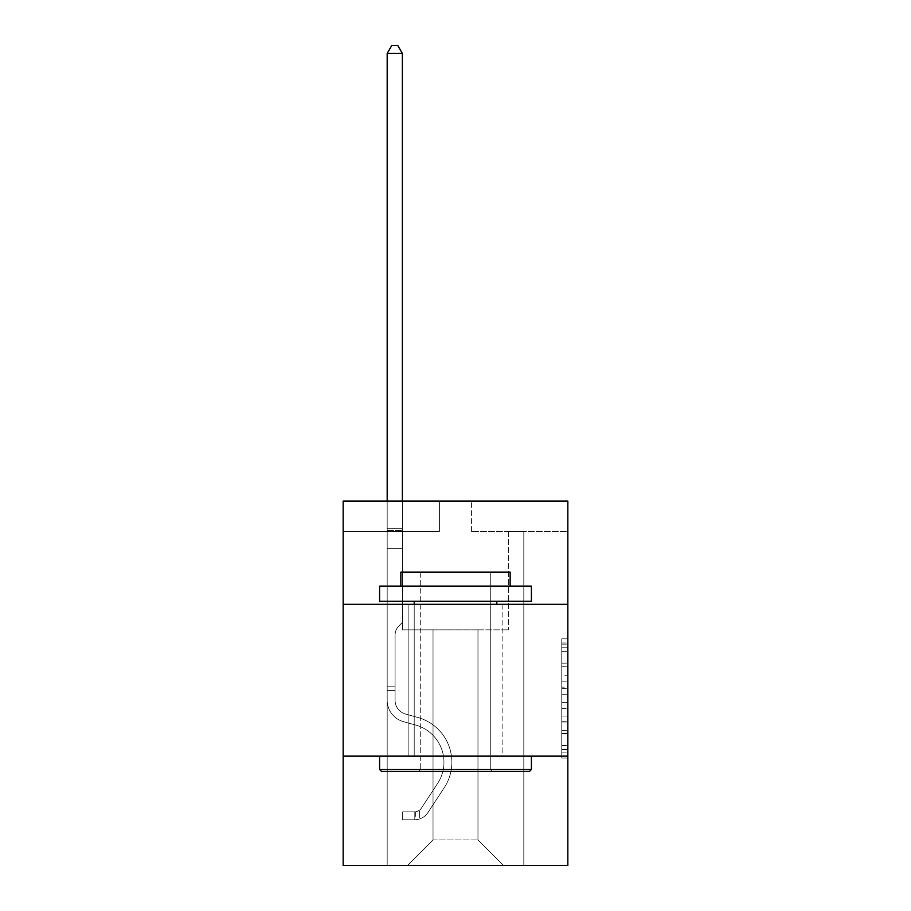 <?xml version="1.0" encoding="UTF-8"?>
<svg xmlns="http://www.w3.org/2000/svg" width="911" height="911" viewBox="0 0 911 911"><rect width="100%" height="100%" fill="white"/><g stroke="black" fill="none" stroke-linecap="round" stroke-linejoin="round"><path stroke-width="0.68" stroke-dasharray="4.55 3.42" d="M561.768 675.21L561.768 694.284L567.838 694.284L567.838 752.099L567.838 644.817L567.838 694.284L561.768 694.284L561.768 643.029L561.768 758.066L561.768 638.85L561.768 749.719L567.838 749.719L561.768 749.719L567.838 749.719L561.768 749.719L561.768 730.645L561.768 758.066L567.838 758.066L567.838 638.85L567.838 749.423L567.838 702.632L561.768 702.632L567.838 702.632L567.838 730.645L567.838 647.197L561.768 647.197L567.838 647.197L567.838 758.066L567.838 644.817L567.838 758.066L561.768 758.066L561.768 638.85L567.838 638.85L567.838 644.817L567.838 638.85L567.838 644.817L567.838 638.85L567.838 643.029L567.838 638.85L561.768 638.85L561.768 647.197L567.838 647.197L561.768 647.197L561.768 675.21L567.838 675.21M502.861 604.335L502.861 756.141L408.139 756.141L502.861 756.141L408.139 756.141L502.861 756.141L502.861 604.335L408.139 604.335L408.139 756.141L408.139 604.335L502.861 604.335M567.838 604.335L343.162 604.335L343.162 501.107L567.838 501.107L471.591 501.107L567.838 501.107L567.838 604.335L343.162 604.335L567.838 604.335L567.838 865.45L343.162 865.45L343.162 756.141L567.838 756.141L343.162 756.141L343.162 604.335M567.838 687.133L567.838 681.177L567.838 687.133L561.768 687.133L561.768 663.14L561.768 733.776L561.768 716.046L567.838 716.046L561.768 716.046L561.768 758.066L567.838 758.066L561.768 758.066L567.838 758.066L561.768 758.066L561.768 638.85L567.838 638.85L561.768 638.85L567.838 638.85L561.768 638.85L561.768 687.133L567.838 687.133M567.838 531.466L567.838 501.107L567.838 531.466L471.591 531.466L567.838 531.466M477.968 629.843L477.968 839.942L503.476 865.45L523.814 865.45L523.814 531.466L508.634 531.466L523.814 531.466L508.634 531.466L523.814 531.466L508.634 531.466L523.814 531.466L508.634 531.466L523.814 531.466L508.634 531.466L523.814 531.466L508.634 531.466L523.814 531.466L508.634 531.466L523.814 531.466L508.634 531.466L523.814 531.466L508.634 531.466L523.814 531.466L508.634 531.466L523.814 531.466L508.634 531.466L523.814 531.466L508.634 531.466L523.814 531.466L508.634 531.466L523.814 531.466L508.634 531.466L523.814 531.466L508.634 531.466L523.814 531.466L508.634 531.466L523.814 531.466L508.634 531.466L523.814 531.466L523.814 865.45L523.814 531.466L523.814 865.45L523.814 531.466L523.814 865.45L523.814 531.466L523.814 865.45L523.814 531.466L523.814 865.45L523.814 531.466L523.814 865.45L523.814 531.466L523.814 865.45L523.814 531.466L523.814 865.45L523.814 531.466L523.814 865.45L523.814 531.466L523.814 865.45L523.814 531.466L523.814 865.45L523.814 531.466L523.814 865.45L523.814 531.466L523.814 865.45L523.814 531.466L523.814 865.45L523.814 531.466L523.814 865.45L523.814 531.466L523.814 865.45L523.814 531.466L523.814 865.45L407.524 865.45L503.476 865.45L477.968 839.942L503.476 865.45L477.968 839.942L503.476 865.45L477.968 839.942L503.476 865.45L477.968 839.942L503.476 865.45L477.968 839.942L503.476 865.45L477.968 839.942L503.476 865.45L477.968 839.942L503.476 865.45L477.968 839.942L503.476 865.45L477.968 839.942L503.476 865.45L477.968 839.942L503.476 865.45L477.968 839.942L503.476 865.45L477.968 839.942L503.476 865.45L477.968 839.942L503.476 865.45L477.968 839.942L503.476 865.45L477.968 839.942L503.476 865.45L477.968 839.942L503.476 865.45L477.968 839.942L433.032 839.942L433.032 629.843L433.032 839.942L433.032 629.843L433.032 839.942L407.524 865.45L433.032 839.942L407.524 865.45L433.032 839.942L433.032 629.843L477.968 629.843L477.968 839.942L503.476 865.45L477.968 839.942L477.968 629.843L477.968 839.942L477.968 629.843L477.968 839.942L477.968 629.843L477.968 839.942L477.968 629.843L477.968 839.942L477.968 629.843L477.968 839.942L477.968 629.843L477.968 839.942L477.968 629.843L477.968 839.942L477.968 629.843L477.968 839.942L477.968 629.843L477.968 839.942L477.968 629.843L477.968 839.942L477.968 629.843L477.968 839.942L477.968 629.843L477.968 839.942L477.968 629.843L477.968 839.942L477.968 629.843L477.968 839.942L477.968 629.843L477.968 839.942L477.968 629.843L477.968 839.942L477.968 629.843L402.366 629.843L402.366 531.466L387.186 531.466L387.186 865.45L407.524 865.45L387.186 865.45L407.524 865.45L387.186 865.45L407.524 865.45L387.186 865.45L407.524 865.45L387.186 865.45L407.524 865.45L387.186 865.45L407.524 865.45L387.186 865.45L407.524 865.45L387.186 865.45L407.524 865.45L387.186 865.45L407.524 865.45L387.186 865.45L407.524 865.45L387.186 865.45L407.524 865.45L387.186 865.45L407.524 865.45L387.186 865.45L407.524 865.45L387.186 865.45L407.524 865.45L387.186 865.45L407.524 865.45L387.186 865.45L407.524 865.45L387.186 865.45L407.524 865.45L387.186 865.45L387.186 531.466L387.186 865.45L387.186 531.466L387.186 865.45L387.186 531.466L387.186 865.45L387.186 531.466L387.186 865.45L387.186 531.466L387.186 865.45L387.186 531.466L387.186 865.45L387.186 531.466L387.186 865.45L387.186 531.466L387.186 865.45L387.186 531.466L387.186 865.45L387.186 531.466L387.186 865.45L387.186 531.466L387.186 865.45L387.186 531.466L387.186 865.45L387.186 531.466L387.186 865.45L387.186 531.466L387.186 865.45L387.186 531.466L387.186 865.45L387.186 531.466L387.186 865.45L387.186 531.466L402.366 531.466L387.186 531.466L402.366 531.466L387.186 531.466L402.366 531.466L387.186 531.466L402.366 531.466L387.186 531.466L402.366 531.466L387.186 531.466L402.366 531.466L387.186 531.466L402.366 531.466L387.186 531.466L402.366 531.466L387.186 531.466L402.366 531.466L387.186 531.466L402.366 531.466L387.186 531.466L402.366 531.466L387.186 531.466L402.366 531.466L387.186 531.466L402.366 531.466L387.186 531.466L402.366 531.466L387.186 531.466L402.366 531.466L387.186 531.466L402.366 531.466L387.186 531.466L402.366 531.466L402.366 629.843L402.366 531.466L402.366 629.843L402.366 531.466L402.366 629.843L402.366 531.466L402.366 629.843L402.366 531.466L402.366 629.843L402.366 531.466L402.366 629.843L402.366 531.466L402.366 629.843L402.366 531.466L402.366 629.843L402.366 531.466L402.366 629.843L402.366 531.466L402.366 629.843L402.366 531.466L402.366 629.843L402.366 531.466L402.366 629.843L402.366 531.466L402.366 629.843L402.366 531.466L402.366 629.843L402.366 531.466L402.366 629.843L402.366 531.466L402.366 629.843L402.366 531.466L402.366 629.843L433.032 629.843L402.366 629.843L433.032 629.843L402.366 629.843L433.032 629.843L402.366 629.843L433.032 629.843L402.366 629.843L433.032 629.843L402.366 629.843L433.032 629.843L402.366 629.843L433.032 629.843L402.366 629.843L433.032 629.843L402.366 629.843L433.032 629.843L402.366 629.843L433.032 629.843L402.366 629.843L433.032 629.843L402.366 629.843L433.032 629.843L402.366 629.843L433.032 629.843L402.366 629.843L433.032 629.843L402.366 629.843L433.032 629.843L402.366 629.843L433.032 629.843L402.366 629.843L433.032 629.843L433.032 839.942L407.524 865.45L433.032 839.942L433.032 629.843L433.032 839.942L407.524 865.45L433.032 839.942L433.032 629.843L433.032 839.942L407.524 865.45L433.032 839.942L433.032 629.843L433.032 839.942L407.524 865.45L433.032 839.942L433.032 629.843L433.032 839.942L407.524 865.45L433.032 839.942L433.032 629.843L433.032 839.942L407.524 865.45L433.032 839.942L433.032 629.843L433.032 839.942L407.524 865.45L433.032 839.942L433.032 629.843L433.032 839.942L407.524 865.45L433.032 839.942L433.032 629.843L433.032 839.942L407.524 865.45L433.032 839.942L433.032 629.843L433.032 839.942L407.524 865.45L433.032 839.942L433.032 629.843L433.032 839.942L407.524 865.45L433.032 839.942L433.032 629.843L433.032 839.942L407.524 865.45L433.032 839.942L433.032 629.843L433.032 839.942L407.524 865.45L433.032 839.942L433.032 629.843L433.032 839.942L407.524 865.45L433.032 839.942L433.032 629.843L433.032 839.942L407.524 865.45L433.032 839.942L433.032 629.843L433.032 839.942L407.524 865.45L433.032 839.942L477.968 839.942L477.968 629.843L508.634 629.843L477.968 629.843M439.409 531.466L343.162 531.466L439.409 531.466L439.409 501.107L343.162 501.107L439.409 501.107L439.409 531.466M343.162 531.466L343.162 501.107L343.162 531.466M471.591 531.466L471.591 501.107L471.591 531.466M508.634 531.466L508.634 629.843L508.634 531.466M343.162 756.141L567.838 756.141M561.768 694.284L567.838 694.284L561.768 694.284M561.768 643.029L561.768 638.85L561.768 643.029L567.838 643.029L561.768 643.029M561.768 733.48L561.768 708.587L561.768 733.48L567.838 733.48L561.768 733.48M561.768 708.587L561.768 702.632L567.838 702.632L561.768 702.632L561.768 708.587L567.838 708.587L561.768 708.587M561.768 663.14L561.768 647.197L561.768 663.14L567.838 663.14L561.768 663.14M561.768 638.85L567.838 638.85L561.768 638.85L561.768 644.817L561.768 638.85L567.838 638.85M561.768 758.066L567.838 758.066L561.768 758.066L561.768 752.099L561.768 758.066M395.078 686.803L395.078 690.447L387.186 690.447L387.186 686.803L387.186 700.286L387.186 53.442L387.186 548.342L387.186 53.442L402.366 53.442L402.366 528.312L402.366 53.442L387.186 53.442L391.741 45.55L397.811 45.55L391.741 45.55L387.186 53.442L387.186 548.342L387.186 53.442L402.366 53.442L397.811 45.55L402.366 53.442L402.366 548.342L387.186 548.342L387.186 53.442L391.741 45.55L397.811 45.55L391.741 45.55L387.186 53.442L387.186 548.342L387.186 53.442L402.366 53.442L387.186 53.442L391.741 45.55L397.811 45.55L402.366 53.442L397.811 45.55L391.741 45.55L387.186 53.442L387.186 548.342L387.186 53.442L402.366 53.442L402.366 528.312L402.366 53.442L387.186 53.442L391.741 45.55L397.811 45.55L402.366 53.442L397.811 45.55L391.741 45.55L387.186 53.442L387.186 548.342L387.186 53.442L402.366 53.442L402.366 530.578L402.366 53.442L387.186 53.442L391.741 45.55L397.811 45.55L402.366 53.442L397.811 45.55L391.741 45.55L387.186 53.442L387.186 548.342L387.186 53.442L402.366 53.442L402.366 622.429L398.938 625.857A13.198 13.198 0 0 0 395.078 635.183A13.198 13.198 0 0 1 398.938 625.857L402.366 622.429L402.366 548.342L387.186 548.342L387.186 53.442L391.741 45.55L397.811 45.55L402.366 53.442L387.186 53.442L387.186 548.342L387.186 53.442L402.366 53.442L397.811 45.55L391.741 45.55L387.186 53.442L391.741 45.55L397.811 45.55L402.366 53.442L402.366 528.312L402.366 53.442L387.186 53.442L387.186 548.342L387.186 53.442L402.366 53.442L397.811 45.55L391.741 45.55L387.186 53.442L391.741 45.55L397.811 45.55L402.366 53.442L402.366 530.578L402.366 53.442L387.186 53.442L387.186 700.286A22.16 22.16 0 0 0 403.402 721.637A22.16 22.16 0 0 1 387.186 700.286L387.186 548.342L402.366 548.342L402.366 530.578L402.366 622.429L398.938 625.857A13.198 13.198 0 0 0 395.078 635.183A13.198 13.198 0 0 1 398.938 625.857L402.366 622.429L402.366 548.342L387.186 548.342L387.186 700.286A22.16 22.16 0 0 0 403.402 721.637A22.16 22.16 0 0 1 387.186 700.286L387.186 548.342L402.366 548.342L402.366 528.312L402.366 622.429L398.938 625.857A13.198 13.198 0 0 0 395.078 635.183A13.198 13.198 0 0 1 398.938 625.857L402.366 622.429L402.366 548.342L387.186 548.342L387.186 700.286A22.16 22.16 0 0 0 403.402 721.637A22.16 22.16 0 0 1 387.186 700.286L387.186 548.342L402.366 548.342L402.366 53.442L397.811 45.55L391.741 45.55L387.186 53.442L402.366 53.442L402.366 622.429L398.938 625.857A13.198 13.198 0 0 0 395.078 635.183A13.198 13.198 0 0 1 398.938 625.857L402.366 622.429L402.366 548.342L387.186 548.342L387.186 700.286A22.16 22.16 0 0 0 403.402 721.637L415.758 725.088L403.402 721.637A22.16 22.16 0 0 1 387.186 700.286L387.186 548.342L402.366 548.342L402.366 53.442L387.186 53.442L391.741 45.55L397.811 45.55L402.366 53.442L397.811 45.55L391.741 45.55L387.186 53.442L387.186 528.312L387.186 53.442L402.366 53.442L402.366 622.429L398.938 625.857A13.198 13.198 0 0 0 395.078 635.183A13.198 13.198 0 0 1 398.938 625.857L402.366 622.429L402.366 548.342L387.186 548.342L387.186 700.286A22.16 22.16 0 0 0 403.402 721.637A22.16 22.16 0 0 1 387.186 700.286L387.186 548.342L402.366 548.342L402.366 53.442L387.186 53.442L391.741 45.55L397.811 45.55L402.366 53.442L397.811 45.55L391.741 45.55L387.186 53.442L387.186 530.578L387.186 53.442L402.366 53.442L402.366 622.429L398.938 625.857A13.198 13.198 0 0 0 395.078 635.183A13.198 13.198 0 0 1 398.938 625.857L402.366 622.429L402.366 548.342L387.186 548.342L387.186 700.286A22.16 22.16 0 0 0 403.402 721.637A22.16 22.16 0 0 1 387.186 700.286L387.186 548.342L402.366 548.342L402.366 53.442L387.186 53.442L391.741 45.55L397.811 45.55L402.366 53.442L397.811 45.55L391.741 45.55L387.186 53.442L387.186 548.342L402.366 548.342L402.366 622.429L398.938 625.857A13.198 13.198 0 0 0 395.078 635.183A13.198 13.198 0 0 1 398.938 625.857L402.366 622.429L402.366 530.578L402.366 548.342L387.186 548.342L387.186 700.286A22.16 22.16 0 0 0 403.402 721.637L415.758 725.088L403.402 721.637A22.16 22.16 0 0 1 387.186 700.286L387.186 548.342L402.366 548.342L402.366 622.429L398.938 625.857A13.198 13.198 0 0 0 395.078 635.183A13.198 13.198 0 0 1 398.938 625.857L402.366 622.429L402.366 528.312L402.366 548.342L387.186 548.342L387.186 700.286A22.16 22.16 0 0 0 403.402 721.637A22.16 22.16 0 0 1 387.186 700.286L387.186 548.342L402.366 548.342L402.366 622.429L398.938 625.857A13.198 13.198 0 0 0 395.078 635.183A13.198 13.198 0 0 1 398.938 625.857L402.366 622.429L402.366 53.442L402.366 548.342L387.186 548.342L387.186 700.286A22.16 22.16 0 0 0 403.402 721.637A22.16 22.16 0 0 1 387.186 700.286L387.186 548.342L402.366 548.342L402.366 622.429L398.938 625.857A13.198 13.198 0 0 0 395.078 635.183A13.198 13.198 0 0 1 398.938 625.857L402.366 622.429L402.366 53.442L387.186 53.442L402.366 53.442L397.811 45.55L402.366 53.442L402.366 548.342L387.186 548.342L387.186 700.286A22.16 22.16 0 0 0 403.402 721.637L415.758 725.088A38.558 38.558 0 0 1 437.644 783.38A38.558 38.558 0 0 0 415.758 725.088L403.402 721.637A22.16 22.16 0 0 1 387.186 700.286L387.186 548.342L402.366 548.342L402.366 622.429L398.938 625.857A13.198 13.198 0 0 0 395.078 635.183A13.198 13.198 0 0 1 398.938 625.857L402.366 622.429L402.366 53.442L387.186 53.442L391.741 45.55L397.811 45.55L391.741 45.55L387.186 53.442L387.186 528.312L387.186 53.442L402.366 53.442L397.811 45.55L402.366 53.442L402.366 548.342L387.186 548.342L387.186 700.286A22.16 22.16 0 0 0 403.402 721.637A22.16 22.16 0 0 1 387.186 700.286L387.186 548.342L402.366 548.342L402.366 622.429L398.938 625.857A13.198 13.198 0 0 0 395.078 635.183A13.198 13.198 0 0 1 398.938 625.857L402.366 622.429L402.366 53.442L387.186 53.442L391.741 45.55L397.811 45.55L391.741 45.55L387.186 53.442L387.186 530.578L387.186 53.442L402.366 53.442L397.811 45.55L402.366 53.442L402.366 548.342L387.186 548.342L387.186 700.286A22.16 22.16 0 0 0 403.402 721.637A22.16 22.16 0 0 1 387.186 700.286L387.186 548.342L402.366 548.342L402.366 622.429L398.938 625.857A13.198 13.198 0 0 0 395.078 635.183A13.198 13.198 0 0 1 398.938 625.857L402.366 622.429L402.366 53.442L387.186 53.442L391.741 45.55L397.811 45.55L391.741 45.55L387.186 53.442L387.186 700.286A22.16 22.16 0 0 0 403.402 721.637L415.758 725.088L403.402 721.637A22.16 22.16 0 0 1 387.186 700.286L387.186 548.342L402.366 548.342L402.366 622.429L398.938 625.857A13.198 13.198 0 0 0 395.078 635.183A13.198 13.198 0 0 1 398.938 625.857L402.366 622.429L402.366 548.342L387.186 548.342L387.186 700.286A22.16 22.16 0 0 0 403.402 721.637A22.16 22.16 0 0 1 387.186 700.286L387.186 548.342L402.366 548.342L402.366 530.578L402.366 622.429L398.938 625.857A13.198 13.198 0 0 0 395.078 635.183A13.198 13.198 0 0 1 398.938 625.857L402.366 622.429L402.366 548.342L387.186 548.342L387.186 700.286A22.16 22.16 0 0 0 403.402 721.637A22.16 22.16 0 0 1 387.186 700.286L387.186 548.342L402.366 548.342L402.366 528.312L402.366 622.429L398.938 625.857A13.198 13.198 0 0 0 395.078 635.183A13.198 13.198 0 0 1 398.938 625.857L402.366 622.429L402.366 548.342L387.186 548.342L387.186 700.286A22.16 22.16 0 0 0 403.402 721.637L415.758 725.088L403.402 721.637A22.16 22.16 0 0 1 387.186 700.286L387.186 548.342L402.366 548.342L402.366 53.442L397.811 45.55L402.366 53.442L402.366 622.429L398.938 625.857A13.198 13.198 0 0 0 395.078 635.183A13.198 13.198 0 0 1 398.938 625.857L402.366 622.429L402.366 548.342L387.186 548.342L387.186 700.286L387.186 690.447L395.078 690.447L395.078 686.803L387.186 686.803L395.078 686.803L395.078 700.286L395.078 635.183L395.078 700.286A14.269 14.269 0 0 0 405.52 714.03A14.269 14.269 0 0 1 395.078 700.286L395.078 635.183L395.078 700.286L395.078 686.803L387.186 686.803L395.078 686.803L395.078 700.286A14.269 14.269 0 0 0 405.52 714.03A14.269 14.269 0 0 1 395.078 700.286L395.078 635.183L395.078 700.286A14.269 14.269 0 0 0 405.52 714.03A14.269 14.269 0 0 1 395.078 700.286L395.078 635.183L395.078 700.286L395.078 686.803L387.186 686.803L395.078 686.803L395.078 700.286A14.269 14.269 0 0 0 405.52 714.03L417.876 717.481L405.52 714.03A14.269 14.269 0 0 1 395.078 700.286L395.078 635.183L395.078 700.286A14.269 14.269 0 0 0 405.52 714.03A14.269 14.269 0 0 1 395.078 700.286L395.078 635.183L395.078 700.286L395.078 686.803L387.186 686.803L395.078 686.803L395.078 700.286A14.269 14.269 0 0 0 405.52 714.03A14.269 14.269 0 0 1 395.078 700.286L395.078 635.183L395.078 700.286A14.269 14.269 0 0 0 405.52 714.03L417.876 717.481L405.52 714.03A14.269 14.269 0 0 1 395.078 700.286L395.078 635.183L395.078 700.286L395.078 686.803L387.186 686.803L395.078 686.803L395.078 700.286A14.269 14.269 0 0 0 405.52 714.03A14.269 14.269 0 0 1 395.078 700.286L395.078 635.183L395.078 700.286A14.269 14.269 0 0 0 405.52 714.03A14.269 14.269 0 0 1 395.078 700.286L395.078 635.183L395.078 700.286L395.078 686.803L387.186 686.803L395.078 686.803L395.078 700.286A14.269 14.269 0 0 0 405.52 714.03L417.876 717.481L405.52 714.03A14.269 14.269 0 0 1 395.078 700.286L395.078 635.183L395.078 700.286A14.269 14.269 0 0 0 405.52 714.03A14.269 14.269 0 0 1 395.078 700.286L395.078 635.183L395.078 700.286L395.078 686.803L387.186 686.803L395.078 686.803L395.078 700.286A14.269 14.269 0 0 0 405.52 714.03A14.269 14.269 0 0 1 395.078 700.286L395.078 635.183L395.078 700.286A14.269 14.269 0 0 0 405.52 714.03L417.876 717.481A46.45 46.45 0 0 1 444.249 787.708A46.45 46.45 0 0 0 417.876 717.481L405.52 714.03A14.269 14.269 0 0 1 395.078 700.286L395.078 635.183L395.078 700.286L395.078 686.803L387.186 686.803L395.078 686.803L395.078 700.286A14.269 14.269 0 0 0 405.52 714.03A14.269 14.269 0 0 1 395.078 700.286L395.078 635.183L395.078 700.286A14.269 14.269 0 0 0 405.52 714.03A14.269 14.269 0 0 1 395.078 700.286L395.078 635.183L395.078 700.286L395.078 686.803L387.186 686.803M414.812 819.786A16.091 16.091 0 0 0 427.965 812.521L444.249 787.708A46.45 46.45 0 0 0 417.876 717.481L405.52 714.03A14.269 14.269 0 0 1 395.078 700.286A14.269 14.269 0 0 0 405.52 714.03A14.269 14.269 0 0 1 395.078 700.286L395.078 635.183L395.078 700.286A14.269 14.269 0 0 0 405.52 714.03A14.269 14.269 0 0 1 395.078 700.286A14.269 14.269 0 0 0 405.52 714.03L417.876 717.481A46.45 46.45 0 0 1 444.249 787.708A46.45 46.45 0 0 0 417.876 717.481L405.52 714.03A14.269 14.269 0 0 1 395.078 700.286A14.269 14.269 0 0 0 405.52 714.03L417.876 717.481L405.52 714.03A14.269 14.269 0 0 1 395.078 700.286A14.269 14.269 0 0 0 405.52 714.03A14.269 14.269 0 0 1 395.078 700.286A14.269 14.269 0 0 0 405.52 714.03L417.876 717.481L405.52 714.03A14.269 14.269 0 0 1 395.078 700.286A14.269 14.269 0 0 0 405.52 714.03L417.876 717.481A46.45 46.45 0 0 1 444.249 787.708L427.965 812.521L444.249 787.708A46.45 46.45 0 0 0 417.876 717.481L405.52 714.03A14.269 14.269 0 0 1 395.078 700.286A14.269 14.269 0 0 0 405.52 714.03A14.269 14.269 0 0 1 395.078 700.286A14.269 14.269 0 0 0 405.52 714.03L417.876 717.481L405.52 714.03A14.269 14.269 0 0 1 395.078 700.286A14.269 14.269 0 0 0 405.52 714.03L417.876 717.481L405.52 714.03A14.269 14.269 0 0 1 395.078 700.286A14.269 14.269 0 0 0 405.52 714.03A14.269 14.269 0 0 1 395.078 700.286A14.269 14.269 0 0 0 405.52 714.03L417.876 717.481A46.45 46.45 0 0 1 444.249 787.708A46.45 46.45 0 0 0 417.876 717.481L405.52 714.03A14.269 14.269 0 0 1 395.078 700.286A14.269 14.269 0 0 0 405.52 714.03L417.876 717.481L405.52 714.03A14.269 14.269 0 0 1 395.078 700.286A14.269 14.269 0 0 0 405.52 714.03A14.269 14.269 0 0 1 395.078 700.286A14.269 14.269 0 0 0 405.52 714.03L417.876 717.481L405.52 714.03A14.269 14.269 0 0 1 395.078 700.286A14.269 14.269 0 0 0 405.52 714.03L417.876 717.481A46.45 46.45 0 0 1 444.249 787.708A46.45 46.45 0 0 0 417.876 717.481L405.52 714.03A14.269 14.269 0 0 1 395.078 700.286A14.269 14.269 0 0 0 405.52 714.03A14.269 14.269 0 0 1 395.078 700.286A14.269 14.269 0 0 0 405.52 714.03L417.876 717.481L405.52 714.03A14.269 14.269 0 0 1 395.078 700.286A14.269 14.269 0 0 0 405.52 714.03L417.876 717.481A46.45 46.45 0 0 1 444.249 787.708L427.965 812.521L444.249 787.708A46.45 46.45 0 0 0 417.876 717.481L405.52 714.03L417.876 717.481A46.45 46.45 0 0 1 444.249 787.708A46.45 46.45 0 0 0 417.876 717.481L405.52 714.03L417.876 717.481A46.45 46.45 0 0 1 444.249 787.708A46.45 46.45 0 0 0 417.876 717.481L405.52 714.03L417.876 717.481A46.45 46.45 0 0 1 444.249 787.708L427.965 812.521A16.091 16.091 0 0 1 419.367 819.035A16.091 16.091 0 0 0 427.965 812.521L444.249 787.708A46.45 46.45 0 0 0 417.876 717.481L405.52 714.03L417.876 717.481A46.45 46.45 0 0 1 444.249 787.708A46.45 46.45 0 0 0 417.876 717.481L405.52 714.03L417.876 717.481A46.45 46.45 0 0 1 444.249 787.708A46.45 46.45 0 0 0 417.876 717.481L405.52 714.03L417.876 717.481A46.45 46.45 0 0 1 444.249 787.708L427.965 812.521L444.249 787.708A46.45 46.45 0 0 0 417.876 717.481L405.52 714.03L417.876 717.481A46.45 46.45 0 0 1 444.249 787.708A46.45 46.45 0 0 0 417.876 717.481L405.52 714.03L417.876 717.481A46.45 46.45 0 0 1 444.249 787.708A46.45 46.45 0 0 0 417.876 717.481L405.52 714.03L417.876 717.481A46.45 46.45 0 0 1 444.249 787.708L427.965 812.521L444.249 787.708A46.45 46.45 0 0 0 417.876 717.481L405.52 714.03L417.876 717.481A46.45 46.45 0 0 1 444.249 787.708A46.45 46.45 0 0 0 417.876 717.481L405.52 714.03L417.876 717.481A46.45 46.45 0 0 1 444.249 787.708A46.45 46.45 0 0 0 417.876 717.481A46.45 46.45 0 0 1 444.249 787.708L427.965 812.521A16.091 16.091 0 0 1 419.367 819.035C414.687 820.025 414.687 820.025 419.367 819.035C414.687 820.025 414.687 820.025 419.367 819.035A16.091 16.091 0 0 0 427.965 812.521L444.249 787.708A46.45 46.45 0 0 0 417.876 717.481A46.45 46.45 0 0 1 444.249 787.708L427.965 812.521L444.249 787.708A46.45 46.45 0 0 0 417.876 717.481A46.45 46.45 0 0 1 444.249 787.708A46.45 46.45 0 0 0 417.876 717.481A46.45 46.45 0 0 1 444.249 787.708L427.965 812.521L444.249 787.708A46.45 46.45 0 0 0 417.876 717.481A46.45 46.45 0 0 1 444.249 787.708L427.965 812.521A16.091 16.091 0 0 1 419.367 819.035C414.687 820.025 414.687 820.025 419.367 819.035C414.687 820.025 414.687 820.025 419.367 819.035A16.091 16.091 0 0 0 427.965 812.521L444.249 787.708A46.45 46.45 0 0 0 417.876 717.481A46.45 46.45 0 0 1 444.249 787.708A46.45 46.45 0 0 0 417.876 717.481A46.45 46.45 0 0 1 444.249 787.708L427.965 812.521L444.249 787.708A46.45 46.45 0 0 0 417.876 717.481A46.45 46.45 0 0 1 444.249 787.708L427.965 812.521L444.249 787.708A46.45 46.45 0 0 0 417.876 717.481A46.45 46.45 0 0 1 444.249 787.708A46.45 46.45 0 0 0 417.876 717.481A46.45 46.45 0 0 1 444.249 787.708L427.965 812.521A16.091 16.091 0 0 1 419.367 819.035C414.687 820.025 414.687 820.025 419.367 819.035C414.687 820.025 414.687 820.025 419.367 819.035A16.091 16.091 0 0 0 427.965 812.521L444.249 787.708A46.45 46.45 0 0 0 417.876 717.481A46.45 46.45 0 0 1 444.249 787.708L427.965 812.521L444.249 787.708A46.45 46.45 0 0 0 417.876 717.481A46.45 46.45 0 0 1 444.249 787.708A46.45 46.45 0 0 0 417.876 717.481A46.45 46.45 0 0 1 444.249 787.708L427.965 812.521L444.249 787.708A46.45 46.45 0 0 0 417.876 717.481A46.45 46.45 0 0 1 444.249 787.708L427.965 812.521A16.091 16.091 0 0 1 419.367 819.035C414.687 820.025 414.687 820.025 419.367 819.035C414.687 820.025 414.687 820.025 419.367 819.035A16.091 16.091 0 0 0 427.965 812.521L444.249 787.708A46.45 46.45 0 0 0 417.876 717.481A46.45 46.45 0 0 1 444.249 787.708A46.45 46.45 0 0 0 417.876 717.481A46.45 46.45 0 0 1 444.249 787.708L427.965 812.521L444.249 787.708A46.45 46.45 0 0 0 417.876 717.481A46.45 46.45 0 0 1 444.249 787.708L427.965 812.521A16.091 16.091 0 0 1 419.367 819.035C414.687 820.025 414.687 820.025 419.367 819.035C414.687 820.025 414.687 820.025 419.367 819.035A16.091 16.091 0 0 0 427.965 812.521L444.249 787.708L427.965 812.521A16.091 16.091 0 0 1 419.367 819.035C414.687 820.025 414.687 820.025 419.367 819.035C414.687 820.025 414.687 820.025 419.367 819.035A16.091 16.091 0 0 0 427.965 812.521L444.249 787.708L427.965 812.521A16.091 16.091 0 0 1 419.367 819.035C414.687 820.025 414.687 820.025 419.367 819.035C414.687 820.025 414.687 820.025 419.367 819.035A16.091 16.091 0 0 0 427.965 812.521L444.249 787.708L427.965 812.521A16.091 16.091 0 0 1 419.367 819.035C414.687 820.025 414.687 820.025 419.367 819.035C414.687 820.025 414.687 820.025 419.367 819.035A16.091 16.091 0 0 0 427.965 812.521L444.249 787.708L427.965 812.521A16.091 16.091 0 0 1 419.367 819.035C414.687 820.025 414.687 820.025 419.367 819.035C414.687 820.025 414.687 820.025 419.367 819.035A16.091 16.091 0 0 0 427.965 812.521L444.249 787.708L427.965 812.521A16.091 16.091 0 0 1 419.367 819.035C414.687 820.025 414.687 820.025 419.367 819.035C414.687 820.025 414.687 820.025 419.367 819.035A16.091 16.091 0 0 0 427.965 812.521L444.249 787.708L427.965 812.521A16.091 16.091 0 0 1 419.367 819.035C414.687 820.025 414.687 820.025 419.367 819.035C414.687 820.025 414.687 820.025 419.367 819.035A16.091 16.091 0 0 0 427.965 812.521L444.249 787.708L427.965 812.521A16.091 16.091 0 0 1 419.367 819.035C414.687 820.025 414.687 820.025 419.367 819.035C414.687 820.025 414.687 820.025 419.367 819.035A16.091 16.091 0 0 0 427.965 812.521L444.249 787.708L427.965 812.521A16.091 16.091 0 0 1 419.367 819.035C414.687 820.025 414.687 820.025 419.367 819.035C414.687 820.025 414.687 820.025 419.367 819.035A16.091 16.091 0 0 0 427.965 812.521L444.249 787.708L427.965 812.521A16.091 16.091 0 0 1 419.367 819.035C414.687 820.025 414.687 820.025 419.367 819.035C414.687 820.025 414.687 820.025 419.367 819.035A16.091 16.091 0 0 0 427.965 812.521L444.249 787.708L427.965 812.521A16.091 16.091 0 0 1 419.367 819.035C414.687 820.025 414.687 820.025 419.367 819.035C414.687 820.025 414.687 820.025 419.367 819.035A16.091 16.091 0 0 0 427.965 812.521L444.249 787.708L427.965 812.521A16.091 16.091 0 0 1 419.367 819.035C414.687 820.025 414.687 820.025 419.367 819.035C414.687 820.025 414.687 820.025 419.367 819.035A16.091 16.091 0 0 0 427.965 812.521A16.091 16.091 0 0 1 414.812 819.786L414.812 811.883A8.199 8.199 0 0 0 421.36 808.194L437.644 783.38A38.558 38.558 0 0 0 415.758 725.088A38.558 38.558 0 0 1 437.644 783.38A38.558 38.558 0 0 0 415.758 725.088L403.402 721.637A22.16 22.16 0 0 1 387.186 700.286A22.16 22.16 0 0 0 403.402 721.637A22.16 22.16 0 0 1 387.186 700.286A22.16 22.16 0 0 0 403.402 721.637L415.758 725.088L403.402 721.637A22.16 22.16 0 0 1 387.186 700.286A22.16 22.16 0 0 0 403.402 721.637L415.758 725.088L403.402 721.637A22.16 22.16 0 0 1 387.186 700.286A22.16 22.16 0 0 0 403.402 721.637A22.16 22.16 0 0 1 387.186 700.286A22.16 22.16 0 0 0 403.402 721.637L415.758 725.088A38.558 38.558 0 0 1 437.644 783.38L421.36 808.194L437.644 783.38A38.558 38.558 0 0 0 415.758 725.088L403.402 721.637A22.16 22.16 0 0 1 387.186 700.286A22.16 22.16 0 0 0 403.402 721.637L415.758 725.088L403.402 721.637A22.16 22.16 0 0 1 387.186 700.286A22.16 22.16 0 0 0 403.402 721.637A22.16 22.16 0 0 1 387.186 700.286A22.16 22.16 0 0 0 403.402 721.637L415.758 725.088L403.402 721.637A22.16 22.16 0 0 1 387.186 700.286A22.16 22.16 0 0 0 403.402 721.637L415.758 725.088A38.558 38.558 0 0 1 437.644 783.38A38.558 38.558 0 0 0 415.758 725.088L403.402 721.637A22.16 22.16 0 0 1 387.186 700.286A22.16 22.16 0 0 0 403.402 721.637A22.16 22.16 0 0 1 387.186 700.286A22.16 22.16 0 0 0 403.402 721.637L415.758 725.088L403.402 721.637A22.16 22.16 0 0 1 387.186 700.286A22.16 22.16 0 0 0 403.402 721.637L415.758 725.088L403.402 721.637A22.16 22.16 0 0 1 387.186 700.286A22.16 22.16 0 0 0 403.402 721.637A22.16 22.16 0 0 1 387.186 700.286A22.16 22.16 0 0 0 403.402 721.637L415.758 725.088A38.558 38.558 0 0 1 437.644 783.38A38.558 38.558 0 0 0 415.758 725.088L403.402 721.637A22.16 22.16 0 0 1 387.186 700.286A22.16 22.16 0 0 0 403.402 721.637L415.758 725.088L403.402 721.637A22.16 22.16 0 0 1 387.186 700.286A22.16 22.16 0 0 0 403.402 721.637A22.16 22.16 0 0 1 387.186 700.286A22.16 22.16 0 0 0 403.402 721.637L415.758 725.088L403.402 721.637A22.16 22.16 0 0 1 387.186 700.286A22.16 22.16 0 0 0 403.402 721.637L415.758 725.088A38.558 38.558 0 0 1 437.644 783.38L421.36 808.194L437.644 783.38A38.558 38.558 0 0 0 415.758 725.088L403.402 721.637L415.758 725.088A38.558 38.558 0 0 1 437.644 783.38A38.558 38.558 0 0 0 415.758 725.088L403.402 721.637L415.758 725.088A38.558 38.558 0 0 1 437.644 783.38A38.558 38.558 0 0 0 415.758 725.088L403.402 721.637L415.758 725.088A38.558 38.558 0 0 1 437.644 783.38L421.36 808.194A8.199 8.199 0 0 1 419.367 810.3C414.767 812.407 414.767 812.407 419.367 810.3C414.767 812.407 414.767 812.407 419.367 810.3A8.199 8.199 0 0 0 421.36 808.194L437.644 783.38A38.558 38.558 0 0 0 415.758 725.088L403.402 721.637L415.758 725.088A38.558 38.558 0 0 1 437.644 783.38A38.558 38.558 0 0 0 415.758 725.088L403.402 721.637L415.758 725.088A38.558 38.558 0 0 1 437.644 783.38A38.558 38.558 0 0 0 415.758 725.088L403.402 721.637L415.758 725.088A38.558 38.558 0 0 1 437.644 783.38L421.36 808.194L437.644 783.38A38.558 38.558 0 0 0 415.758 725.088L403.402 721.637L415.758 725.088A38.558 38.558 0 0 1 437.644 783.38A38.558 38.558 0 0 0 415.758 725.088L403.402 721.637L415.758 725.088A38.558 38.558 0 0 1 437.644 783.38A38.558 38.558 0 0 0 415.758 725.088L403.402 721.637L415.758 725.088A38.558 38.558 0 0 1 437.644 783.38L421.36 808.194L437.644 783.38A38.558 38.558 0 0 0 415.758 725.088L403.402 721.637L415.758 725.088A38.558 38.558 0 0 1 437.644 783.38A38.558 38.558 0 0 0 415.758 725.088L403.402 721.637L415.758 725.088A38.558 38.558 0 0 1 437.644 783.38A38.558 38.558 0 0 0 415.758 725.088A38.558 38.558 0 0 1 437.644 783.38L421.36 808.194A8.199 8.199 0 0 1 419.367 810.3C414.767 812.407 414.767 812.407 419.367 810.3C414.767 812.407 414.767 812.407 419.367 810.3A8.199 8.199 0 0 0 421.36 808.194L437.644 783.38A38.558 38.558 0 0 0 415.758 725.088A38.558 38.558 0 0 1 437.644 783.38L421.36 808.194L437.644 783.38A38.558 38.558 0 0 0 415.758 725.088A38.558 38.558 0 0 1 437.644 783.38A38.558 38.558 0 0 0 415.758 725.088A38.558 38.558 0 0 1 437.644 783.38L421.36 808.194L437.644 783.38A38.558 38.558 0 0 0 415.758 725.088A38.558 38.558 0 0 1 437.644 783.38L421.36 808.194A8.199 8.199 0 0 1 419.367 810.3C414.767 812.407 414.767 812.407 419.367 810.3C414.767 812.407 414.767 812.407 419.367 810.3A8.199 8.199 0 0 0 421.36 808.194L437.644 783.38A38.558 38.558 0 0 0 415.758 725.088A38.558 38.558 0 0 1 437.644 783.38A38.558 38.558 0 0 0 415.758 725.088A38.558 38.558 0 0 1 437.644 783.38L421.36 808.194L437.644 783.38A38.558 38.558 0 0 0 415.758 725.088A38.558 38.558 0 0 1 437.644 783.38L421.36 808.194L437.644 783.38A38.558 38.558 0 0 0 415.758 725.088A38.558 38.558 0 0 1 437.644 783.38A38.558 38.558 0 0 0 415.758 725.088A38.558 38.558 0 0 1 437.644 783.38L421.36 808.194A8.199 8.199 0 0 1 419.367 810.3C414.767 812.407 414.767 812.407 419.367 810.3C414.767 812.407 414.767 812.407 419.367 810.3A8.199 8.199 0 0 0 421.36 808.194L437.644 783.38A38.558 38.558 0 0 0 415.758 725.088A38.558 38.558 0 0 1 437.644 783.38L421.36 808.194L437.644 783.38A38.558 38.558 0 0 0 415.758 725.088A38.558 38.558 0 0 1 437.644 783.38A38.558 38.558 0 0 0 415.758 725.088A38.558 38.558 0 0 1 437.644 783.38L421.36 808.194L437.644 783.38A38.558 38.558 0 0 0 415.758 725.088A38.558 38.558 0 0 1 437.644 783.38L421.36 808.194A8.199 8.199 0 0 1 419.367 810.3C414.767 812.407 414.767 812.407 419.367 810.3C414.767 812.407 414.767 812.407 419.367 810.3A8.199 8.199 0 0 0 421.36 808.194L437.644 783.38A38.558 38.558 0 0 0 415.758 725.088A38.558 38.558 0 0 1 437.644 783.38A38.558 38.558 0 0 0 415.758 725.088A38.558 38.558 0 0 1 437.644 783.38L421.36 808.194L437.644 783.38A38.558 38.558 0 0 0 415.758 725.088A38.558 38.558 0 0 1 437.644 783.38L421.36 808.194A8.199 8.199 0 0 1 419.367 810.3C414.767 812.407 414.767 812.407 419.367 810.3C414.767 812.407 414.767 812.407 419.367 810.3A8.199 8.199 0 0 0 421.36 808.194L437.644 783.38L421.36 808.194A8.199 8.199 0 0 1 419.367 810.3C414.767 812.407 414.767 812.407 419.367 810.3C414.767 812.407 414.767 812.407 419.367 810.3A8.199 8.199 0 0 0 421.36 808.194L437.644 783.38L421.36 808.194A8.199 8.199 0 0 1 419.367 810.3C414.767 812.407 414.767 812.407 419.367 810.3C414.767 812.407 414.767 812.407 419.367 810.3A8.199 8.199 0 0 0 421.36 808.194L437.644 783.38L421.36 808.194A8.199 8.199 0 0 1 419.367 810.3C414.767 812.407 414.767 812.407 419.367 810.3C414.767 812.407 414.767 812.407 419.367 810.3A8.199 8.199 0 0 0 421.36 808.194L437.644 783.38L421.36 808.194A8.199 8.199 0 0 1 419.367 810.3C414.767 812.407 414.767 812.407 419.367 810.3C414.767 812.407 414.767 812.407 419.367 810.3A8.199 8.199 0 0 0 421.36 808.194L437.644 783.38L421.36 808.194A8.199 8.199 0 0 1 419.367 810.3C414.767 812.407 414.767 812.407 419.367 810.3C414.767 812.407 414.767 812.407 419.367 810.3A8.199 8.199 0 0 0 421.36 808.194L437.644 783.38L421.36 808.194A8.199 8.199 0 0 1 419.367 810.3C414.767 812.407 414.767 812.407 419.367 810.3C414.767 812.407 414.767 812.407 419.367 810.3A8.199 8.199 0 0 0 421.36 808.194L437.644 783.38L421.36 808.194A8.199 8.199 0 0 1 419.367 810.3C414.767 812.407 414.767 812.407 419.367 810.3C414.767 812.407 414.767 812.407 419.367 810.3A8.199 8.199 0 0 0 421.36 808.194L437.644 783.38L421.36 808.194A8.199 8.199 0 0 1 419.367 810.3C414.767 812.407 414.767 812.407 419.367 810.3C414.767 812.407 414.767 812.407 419.367 810.3A8.199 8.199 0 0 0 421.36 808.194L437.644 783.38L421.36 808.194A8.199 8.199 0 0 1 419.367 810.3C414.767 812.407 414.767 812.407 419.367 810.3C414.767 812.407 414.767 812.407 419.367 810.3A8.199 8.199 0 0 0 421.36 808.194L437.644 783.38L421.36 808.194A8.199 8.199 0 0 1 419.367 810.3C414.767 812.407 414.767 812.407 419.367 810.3C414.767 812.407 414.767 812.407 419.367 810.3A8.199 8.199 0 0 0 421.36 808.194L437.644 783.38L421.36 808.194A8.199 8.199 0 0 1 419.367 810.3C414.767 812.407 414.767 812.407 419.367 810.3C414.767 812.407 414.767 812.407 419.367 810.3A8.199 8.199 0 0 0 421.36 808.194A8.199 8.199 0 0 1 414.812 811.883L414.812 819.786L402.673 819.786L414.812 819.786A16.091 16.091 0 0 0 427.965 812.521A16.091 16.091 0 0 1 414.812 819.786L414.812 811.883L402.673 811.895L414.812 811.883A8.199 8.199 0 0 0 421.36 808.194A8.199 8.199 0 0 1 414.812 811.883L414.812 819.786L402.673 819.786L402.673 811.895L402.673 819.786L414.812 819.786A16.091 16.091 0 0 0 427.965 812.521A16.091 16.091 0 0 1 414.812 819.786L414.812 811.883L402.673 811.895L414.812 811.883A8.199 8.199 0 0 0 421.36 808.194A8.199 8.199 0 0 1 414.812 811.883L414.812 819.786L402.673 819.786L402.673 811.895L402.673 819.786L414.812 819.786A16.091 16.091 0 0 0 427.965 812.521A16.091 16.091 0 0 1 414.812 819.786L414.812 811.883L402.673 811.895L414.812 811.883A8.199 8.199 0 0 0 421.36 808.194A8.199 8.199 0 0 1 414.812 811.883L414.812 819.786L402.673 819.786L402.673 811.895L402.673 819.786L414.812 819.786A16.091 16.091 0 0 0 427.965 812.521A16.091 16.091 0 0 1 414.812 819.786L414.812 811.883L402.673 811.895L414.812 811.883A8.199 8.199 0 0 0 421.36 808.194A8.199 8.199 0 0 1 414.812 811.883L414.812 819.786L402.673 819.786L402.673 811.895L402.673 819.786L414.812 819.786A16.091 16.091 0 0 0 427.965 812.521A16.091 16.091 0 0 1 414.812 819.786L414.812 811.883L402.673 811.895L414.812 811.883A8.199 8.199 0 0 0 421.36 808.194A8.199 8.199 0 0 1 414.812 811.883L414.812 819.786L402.673 819.786L402.673 811.895L402.673 819.786L414.812 819.786A16.091 16.091 0 0 0 427.965 812.521A16.091 16.091 0 0 1 414.812 819.786L414.812 811.883L402.673 811.895L414.812 811.883A8.199 8.199 0 0 0 421.36 808.194A8.199 8.199 0 0 1 414.812 811.883L414.812 819.786L402.673 819.786L402.673 811.895L402.673 819.786L414.812 819.786A16.091 16.091 0 0 0 427.965 812.521A16.091 16.091 0 0 1 414.812 819.786L414.812 811.883L402.673 811.895L414.812 811.883A8.199 8.199 0 0 0 421.36 808.194A8.199 8.199 0 0 1 414.812 811.883L414.812 819.786L402.673 819.786L402.673 811.895L402.673 819.786L414.812 819.786A16.091 16.091 0 0 0 427.965 812.521A16.091 16.091 0 0 1 414.812 819.786L414.812 811.883L402.673 811.895L414.812 811.883A8.199 8.199 0 0 0 421.36 808.194A8.199 8.199 0 0 1 414.812 811.883L414.812 819.786L402.673 819.786L402.673 811.895L402.673 819.786L414.812 819.786A16.091 16.091 0 0 0 427.965 812.521A16.091 16.091 0 0 1 414.812 819.786L414.812 811.883L402.673 811.895L414.812 811.883A8.199 8.199 0 0 0 421.36 808.194A8.199 8.199 0 0 1 414.812 811.883L414.812 819.786L402.673 819.786L402.673 811.895L402.673 819.786L414.812 819.786A16.091 16.091 0 0 0 427.965 812.521A16.091 16.091 0 0 1 414.812 819.786L414.812 811.883L402.673 811.895L414.812 811.883A8.199 8.199 0 0 0 421.36 808.194A8.199 8.199 0 0 1 414.812 811.883L414.812 819.786L402.673 819.786L402.673 811.895L402.673 819.786L414.812 819.786A16.091 16.091 0 0 0 427.965 812.521A16.091 16.091 0 0 1 414.812 819.786L414.812 811.883L402.673 811.895L414.812 811.883A8.199 8.199 0 0 0 421.36 808.194A8.199 8.199 0 0 1 414.812 811.883L414.812 819.786L402.673 819.786L402.673 811.895L402.673 819.786L414.812 819.786A16.091 16.091 0 0 0 427.965 812.521A16.091 16.091 0 0 1 414.812 819.786L414.812 811.883L402.673 811.895L414.812 811.883A8.199 8.199 0 0 0 421.36 808.194A8.199 8.199 0 0 1 414.812 811.883L414.812 819.786L402.673 819.786L402.673 811.895L402.673 819.786L414.812 819.786A16.091 16.091 0 0 0 427.965 812.521A16.091 16.091 0 0 1 414.812 819.786L414.812 811.883L402.673 811.895L414.812 811.883A8.199 8.199 0 0 0 421.36 808.194A8.199 8.199 0 0 1 414.812 811.883L414.812 819.786L402.673 819.786L402.673 811.895L402.673 819.786L414.812 819.786A16.091 16.091 0 0 0 427.965 812.521A16.091 16.091 0 0 1 414.812 819.786L414.812 811.883L402.673 811.895L414.812 811.883A8.199 8.199 0 0 0 421.36 808.194A8.199 8.199 0 0 1 414.812 811.883L414.812 819.786L402.673 819.786L402.673 811.895L402.673 819.786L414.812 819.786A16.091 16.091 0 0 0 427.965 812.521A16.091 16.091 0 0 1 414.812 819.786L414.812 811.883L402.673 811.895L414.812 811.883A8.199 8.199 0 0 0 421.36 808.194A8.199 8.199 0 0 1 414.812 811.883L414.812 819.786L402.673 819.786L402.673 811.895L402.673 819.786L414.812 819.786A16.091 16.091 0 0 0 427.965 812.521A16.091 16.091 0 0 1 414.812 819.786L414.812 811.883L402.673 811.895L414.812 811.883A8.199 8.199 0 0 0 421.36 808.194A8.199 8.199 0 0 1 414.812 811.883L414.812 819.786L402.673 819.786L402.673 811.895L402.673 819.786L414.812 819.786M381.413 771.332L529.587 771.332L531.409 769.51L379.591 769.51L531.409 769.51L379.591 769.51L381.413 771.332L529.587 771.332L381.413 771.332M420.278 769.51L418.456 771.332L492.544 771.332L418.456 771.332L492.544 771.332L418.456 771.332L420.278 769.51L420.278 572.154L490.722 572.154L420.278 572.154L490.722 572.154L420.278 572.154L420.278 769.51L490.722 769.51L492.544 771.332L490.722 769.51L420.278 769.51L490.722 769.51L490.722 572.154L490.722 769.51L420.278 769.51M531.409 586.115L379.591 586.115L379.591 601.294L531.409 601.294L379.591 601.294L531.409 601.294L531.409 586.115L379.591 586.115L531.409 586.115M400.851 586.115L510.149 586.115L510.149 572.154L400.851 572.154L510.149 572.154L400.851 572.154L400.851 586.115L510.149 586.115M379.591 756.141L531.409 756.141L379.591 756.141L531.409 756.141L379.591 756.141L379.591 769.51M531.409 756.141L531.409 769.51M414.209 601.294L496.791 601.294L414.209 601.294L496.791 601.294L414.209 601.294L414.209 756.141L496.791 756.141L414.209 756.141L496.791 756.141L414.209 756.141L414.209 604.335M496.791 601.294L496.791 604.335M387.186 501.107L387.186 53.442L402.366 53.442L387.186 53.442L391.741 45.55L397.811 45.55L391.741 45.55L387.186 53.442L387.186 528.312L387.186 53.442L402.366 53.442L397.811 45.55L402.366 53.442L402.366 528.312L402.366 53.442L387.186 53.442L391.741 45.55L397.811 45.55L391.741 45.55L387.186 53.442L402.366 53.442L397.811 45.55L402.366 53.442L402.366 501.107M402.673 811.895L414.516 811.895L402.673 811.895L402.673 819.786L402.673 811.895M387.186 528.312L387.186 530.578L387.186 528.312L402.366 528.312L387.186 528.312M419.367 819.035C414.687 820.025 414.687 820.025 419.367 819.035C414.687 820.025 414.687 820.025 419.367 819.035L419.367 810.3L419.367 819.035M402.366 53.442L397.811 45.55L391.741 45.55L387.186 53.442M561.768 730.645L567.838 730.645L561.768 730.645M561.768 721.706L567.838 721.706M561.768 666.271L567.838 666.271L561.768 666.271M561.768 644.817L567.838 644.817M561.768 752.099L567.838 752.099M561.768 745.551L567.838 745.551M561.768 651.365L567.838 651.365M561.768 688.329L567.838 688.329L561.768 688.329M561.768 722.002L567.838 722.002L561.768 722.002M561.768 733.776L567.838 733.776L561.768 733.776M561.768 681.177L567.838 681.177L561.768 681.177M387.186 530.578L402.366 530.578L387.186 530.578M395.078 690.447L387.186 690.447L395.078 690.447M561.768 749.423L567.838 749.423M561.768 749.719L567.838 749.719M561.768 647.197L567.838 647.197M415.723 811.803L415.723 819.741"/><path stroke-width="1.37" d="M343.162 604.335L567.838 604.335L567.838 501.107L343.162 501.107L343.162 865.45L567.838 865.45L567.838 756.141L343.162 756.141M567.838 756.141L567.838 604.335M381.413 771.332L379.591 769.51L531.409 769.51L529.587 771.332L381.413 771.332M531.409 586.115L531.409 601.294L379.591 601.294L379.591 586.115L531.409 586.115M400.851 586.115L400.851 572.154L510.149 572.154L510.149 586.115M531.409 756.141L531.409 769.51M379.591 756.141L379.591 769.51M496.791 601.294L496.791 604.335M414.209 601.294L414.209 604.335M402.366 501.107L402.366 53.442L387.186 53.442L387.186 501.107M387.186 53.442L391.741 45.55L397.811 45.55L402.366 53.442"/></g></svg>
